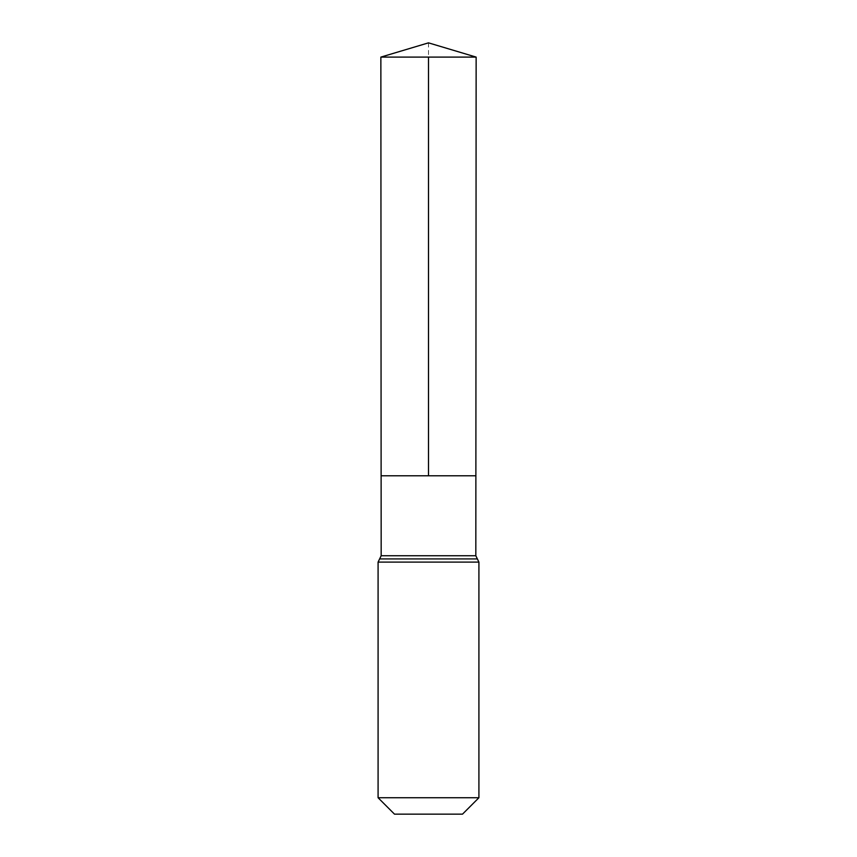 <?xml version="1.0" encoding="UTF-8"?>
<svg xmlns="http://www.w3.org/2000/svg" width="857" height="857" viewBox="0 0 857 857"><rect width="100%" height="100%" fill="white"/><g stroke="black" fill="none" stroke-linecap="round" stroke-linejoin="round"><path stroke-width="0.64" stroke-dasharray="4.29 3.21" d="M475.881 475.785L381.119 475.785L475.881 475.785M462.501 814.15L394.499 814.15M478.913 797.738L378.087 797.738M476.138 57.098L380.862 57.098M428.5 42.85L428.5 57.098M475.828 555.743L381.172 555.743M478.913 562.096L378.087 562.096M477.37 558.925L379.63 558.925"/><path stroke-width="1.29" d="M378.087 797.738L478.913 797.738L462.501 814.15L394.499 814.15L378.087 797.738L378.087 562.096L381.172 555.743L475.828 555.743L476.138 57.098L380.862 57.098L428.5 42.85L476.138 57.098M381.172 555.743L381.119 475.785L475.881 475.785L381.119 475.785L380.862 57.098M478.913 797.738L478.913 562.096L475.828 555.743M428.5 57.098L428.5 475.785L475.881 475.785L476.138 57.098L428.5 42.85M378.087 562.096L478.913 562.096M379.63 558.925L477.37 558.925"/></g></svg>
